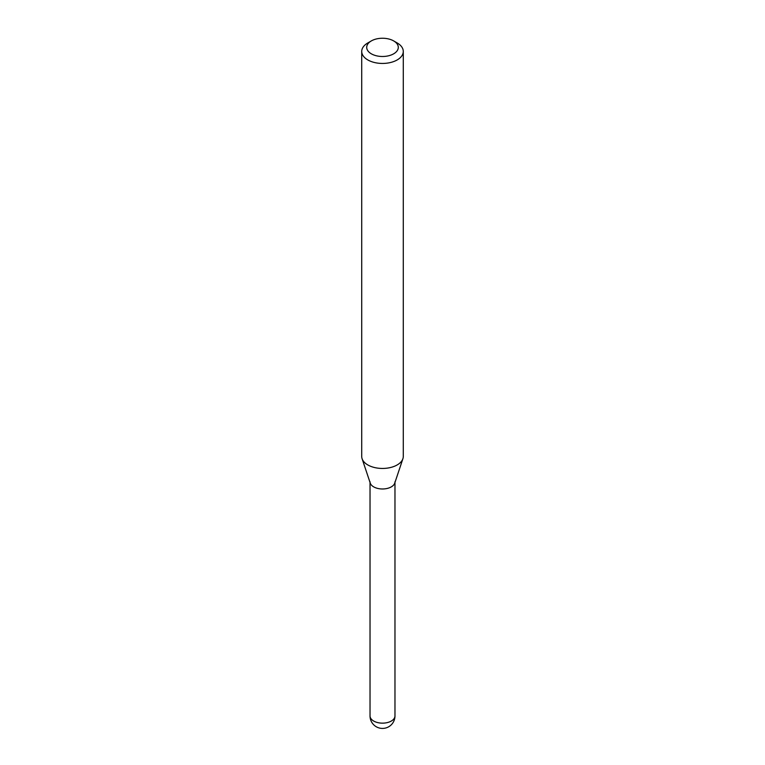 <?xml version="1.0" encoding="UTF-8"?>
<svg xmlns="http://www.w3.org/2000/svg" width="765" height="765" viewBox="0 0 765 765"><rect width="100%" height="100%" fill="white"/><g stroke="black" fill="none" stroke-linecap="round" stroke-linejoin="round"><path stroke-width="1.15" d="M370.031 481.778A12.47 7.201 0 0 0 373.683 486.865A12.47 7.201 0 0 0 387.272 488.433A12.47 7.201 0 0 0 394.97 481.778M367.802 42.955L371.331 40.918L367.802 42.955A20.779 12.001 0 0 0 361.721 51.446L361.721 456.447A20.779 12.001 0 0 0 362.094 458.723L370.26 483.145A12.47 7.201 0 0 0 378.847 488.663A12.47 7.201 0 0 0 391.317 486.865A12.47 7.201 0 0 0 394.74 483.145L402.906 458.723A20.779 12.001 0 0 0 403.279 456.447L403.279 51.446A20.779 12.001 0 0 0 397.198 42.955L393.669 40.918A15.797 9.123 0 0 0 371.331 40.918L371.331 40.918A15.797 9.123 0 0 0 371.331 53.818A15.797 9.123 0 0 0 393.669 53.818A15.797 9.123 0 0 0 393.669 40.918M361.721 51.446A20.779 12.001 0 0 0 374.544 62.529A20.779 12.001 0 0 0 397.198 59.928A20.779 12.001 0 0 0 403.279 51.446M362.094 458.723A20.779 12.001 0 0 0 376.409 467.922A20.779 12.001 0 0 0 397.198 464.929A20.779 12.001 0 0 0 402.906 458.723M394.97 715.954A12.47 12.47 0 0 1 388.735 726.75A12.47 12.47 0 0 1 370.031 715.954A12.47 7.201 0 0 0 373.683 721.041A12.47 7.201 0 0 0 391.317 721.041A12.47 7.201 0 0 0 394.97 715.954L394.97 482.466M370.031 715.954L370.031 482.466"/></g></svg>
